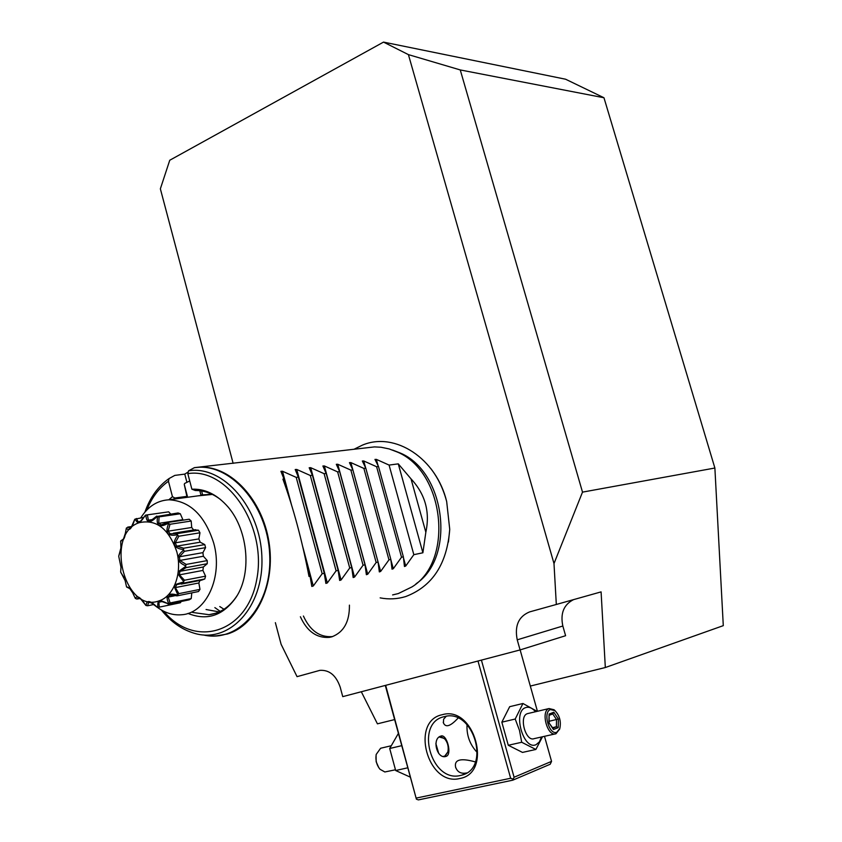 <?xml version="1.0" encoding="UTF-8"?>
<svg xmlns="http://www.w3.org/2000/svg" width="842" height="842" viewBox="0 0 842 842"><rect width="100%" height="100%" fill="white"/><g stroke="black" fill="none" stroke-linecap="round" stroke-linejoin="round"><path stroke-width="1.26" d="M408.412 54.625L460.258 69.939L603.967 97.756L565.592 79.222L383.52 42.1L408.412 54.625L553.994 563.572L556.32 604.472L529.618 611.902C518.577 616.46 514.451 625.774 517.23 639.825L520.082 649.929L342.747 696.639L340.231 687.261C336.147 675.389 329.359 669.758 319.865 670.358L297.047 676.652L281.102 644.277L275.366 622.659M383.52 42.1L169.758 160.243L160.359 188.819L233.139 463.363M448.428 542.059L449.733 529.376L446.681 501.6C443.418 489.139 438.124 478.109 430.778 468.51M349.419 605.135C349.64 621.691 343.778 632.258 331.832 636.826L329.359 637.373C316.729 638.268 307.067 631.395 300.383 616.744M460.258 69.939L582.506 492.128L553.994 563.572M582.506 492.128L714.879 468.026L723.289 625.648L605.324 667.527L530.323 686.062M556.32 604.472L601.093 591.884L605.324 667.527M603.967 97.756L714.879 468.026M394.582 719.594L377.427 723.836L361.313 691.756M573.602 599.609C563.782 604.556 560.193 613.355 562.835 626.016L565.603 635.71L520.082 649.929M544.49 736.318L551.552 761.378L514.094 777.24L481.413 660.117M514.094 777.24L512.746 780.187L418.39 799.9L416.401 799.184L385.668 685.335M477.982 661.023L510.652 778.261L512.725 779.008M537.428 711.29L520.135 649.919M551.552 761.378L550.226 764.231L512.746 780.187M416.401 799.184L385.299 685.43M510.652 778.261L416.295 798.069M442.239 714.711C474.404 704.986 493.317 772.998 459.795 778.503C427.694 786.796 409.801 721.047 442.239 714.711M466.657 772.956C461.027 774.051 457.332 772.082 455.575 767.051C454.175 759.537 460.784 757.832 475.383 761.926M444.344 716.647L444.481 716.616C473.33 708.059 491.296 768.336 461.753 775.156L460.532 775.461C430.915 783.176 414.38 722.468 444.344 716.647M467.036 724.583C466.468 735.403 469.91 744.749 477.361 752.622M458.027 718.142C450.491 726.309 445.618 727.888 443.429 722.889L443.597 719.236L446.218 716.3M446.292 756.305L446.155 756.348C437.03 759.779 431.557 738.708 440.755 736.129L440.808 736.108C446.649 733.403 452.365 754.232 446.292 756.305M443.334 756.379L444.713 756.148L447.881 751.938C448.839 746.686 447.649 742.17 444.302 738.402L439.25 737.024M435.861 743.549L438.735 753.506M440.292 736.329L444.934 739.076M447.849 752.022L444.808 756.569M410.201 777.092L395.666 770.525L389.699 748.496L398.35 733.456M407.686 767.82L395.666 770.525M401.676 745.686L389.699 748.496M395.351 769.809L384.847 771.967L380.037 769.293C376.606 765.062 375.322 760.105 376.195 754.432L380.605 748.264L381.573 748.022M376.079 755.053L376.163 761.747L378.805 767.715M542.48 736.771L535.87 749.464L522.493 752.411L508.284 745.275L501.843 722.173L509.684 706.68L522.956 703.491L537.122 711.364M535.87 749.464L521.714 742.265L519.493 730.403L515.209 719.036L522.956 703.491M515.209 719.036L501.843 722.173M541.501 736.992L539.396 741.897L536.112 744.644C523.377 750.801 512.346 711.395 525.692 707.606C528.965 706.564 532.249 707.943 535.554 711.732M528.313 713.437L527.397 713.658C518.567 716.216 525.671 742.276 534.228 738.623L555.131 733.929M521.714 742.265L508.284 745.275M555.32 710.943L554.047 709.743L549.068 708.554C540.322 711.09 547.542 737.382 556.004 733.729L559.614 729.046M554.941 710.627C559.625 715.489 561.246 721.436 559.825 728.467L556.867 732.172C549.268 735.834 542.511 711.9 550.468 709.553L554.941 710.627L554.047 709.743M549.1 714.048L548.889 722.71L553.468 729.519L558.214 727.646L556.383 726.762L556.541 719.573L552.752 713.921L549.331 715.226L552.773 713.921L553.857 712.237L549.1 714.048L549.163 722.562M553.468 729.519L553.215 728.614M548.889 722.71L553.289 728.719M558.214 727.646L558.393 719.026L549.184 721.268M552.562 727.635L556.383 726.762L552.899 728.13M392.656 450.081L399.982 452.912C445.513 471.425 456.069 557.204 416.032 583.78M392.604 594.926L398.245 593.589L411.938 586.927C454.375 561.13 444.492 471.173 397.108 451.954L389.12 448.912L380.973 447.239L374.458 446.902L365.196 447.976M187.713 472.278L184.766 474.109L174.799 475.404L169.053 478.551C158.128 486.266 150.087 497.443 144.919 512.094M186.892 482.245L184.766 474.109M322.17 573.728L313.287 585.979L311.814 586.442L310.088 576.233L309.014 576.465C302.12 540.501 293.416 508.063 282.901 479.13L283.986 478.993L280.923 471.341L282.48 471.246L296.216 477.372L322.17 573.728L324.265 573.286L325.886 583.411L327.327 582.948L336.084 570.834L338.147 570.402L339.663 580.443L341.073 579.98L349.725 568.003L351.735 567.582L353.166 577.538L354.545 577.075L363.07 565.224L365.039 564.814L366.375 574.697L367.733 574.233L376.153 562.498L378.079 562.098L379.332 571.907L380.647 571.444L388.962 559.835L390.856 559.446L392.014 569.171L393.309 568.708L401.518 557.225L403.371 556.846L404.455 566.498L405.718 566.034L413.832 554.668L422.894 552.784L425.841 532.249C430.178 511.925 425.242 494.128 411.022 478.866L398.277 463.858L389.078 465.079L376.342 459.364L374.985 459.458M309.225 467.857L312.393 475.225L310.309 475.498L296.731 469.447L295.205 469.52L298.342 477.088L296.216 477.372M309.182 467.752L310.687 467.678L324.117 473.678L349.725 568.003M374.964 459.406L378.479 466.479L376.606 466.731L363.733 460.963L362.334 461.006L365.796 468.163L363.881 468.415L350.872 462.595L349.451 462.637L352.851 469.868L350.893 470.131L337.747 464.247L336.305 464.31L339.642 471.625L337.642 471.888L324.359 465.942L322.886 466.015L326.159 473.404L324.117 473.678M374.458 446.902L194.428 467.647L188.576 470.804L187.819 473.646L191.881 489.202C204.174 488.634 215.531 493.791 225.961 504.684C247.695 527.06 252.674 572.392 236.128 597.231C223.162 615.691 207.111 621.091 187.987 613.418M169.053 478.551L168.453 481.266L172.452 496.675L174.852 498.011L186.913 496.38M220.762 499.716C212.637 493.444 204.153 490.381 195.312 490.518L191.881 489.202M168.968 499.685L172.452 496.675M174.852 498.011L173.399 499.201M192.523 612.439L208.953 614.692C220.33 613.302 229.708 606.966 237.065 595.683M189.724 480.961L184.619 483.455L184.272 484.403L187.082 497.338M206.069 609.513L219.173 611.913M157.412 607.377C165.179 613.029 173.284 615.481 181.704 614.744C206.364 613.334 223.235 576.675 213.721 543.101C204.922 515.462 190.039 501.032 169.074 499.79C157.391 500.401 147.96 506.431 140.761 517.872M197.986 495.854L212.384 494.433M159.243 607.145L157.791 607.356C157.58 603.009 158.117 600.904 159.391 601.051C159.938 600.293 162.938 601.22 168.4 603.83L161.369 601.367L158.896 602.198L159.243 607.145L180.388 602.756L181.188 601.493M170.116 602.956L168.768 603.598C164.864 595.326 167.769 592.473 177.504 595.031L177.041 595.841L170.242 595.083L168.211 597.083L170.116 602.956L191.218 598.599L189.229 599.83L168.126 604.188M191.218 598.599L191.787 592.884M178.914 593.621L177.778 594.631C172.978 583.874 172.263 585.411 183.514 582.033L183.724 583.074L176.683 584.653L175.357 587.59L178.914 593.621L199.986 589.379L198.501 591.526L177.43 595.789M199.986 589.379L198.849 582.98L200.017 580.443M181.314 584.095L201.627 580.138L204.774 578.98L205.574 576.17L202.901 570.423L203.364 566.971L207.248 563.719L207.258 560.593L203.375 556.246L202.911 552.647L205.585 547.647L204.785 544.606L200.175 542.195L198.849 538.912L199.986 532.797L198.501 530.218L194.218 529.892M193.681 529.976L191.702 527.481L191.187 521.03L189.187 519.23L188.071 519.398M183.072 520.156L180.304 513.767L178.051 512.957L157.17 516.451C150.034 523.735 146.287 523.271 145.94 515.072L145.529 515.125C142.056 520.209 139.93 522.65 139.172 522.44C138.141 523.303 136.783 522.187 135.099 519.093L134.741 519.335C131.857 528.702 129.058 531.628 126.353 528.102L125.405 533.07C124.942 537.985 123.364 540.627 120.68 540.974L120.922 547.91L118.711 556.183L120.995 567.329L120.659 571.96L125.153 580.696L126.574 586.979C129.342 587.137 131.626 589.642 133.436 594.484L135.362 598.441C137.183 594.989 140.656 597.304 145.782 605.366L146.192 605.535C146.497 599.651 150.234 600.272 157.37 607.387L157.791 607.356M170.673 514.041L168.695 511.841L166.432 512.168M157.37 607.387L151.192 602.798L148.581 602.377L147.645 605.766L153.37 604.588M147.645 605.766L146.192 605.535M145.266 604.651L140.94 599.272L138.509 597.662L137.025 599.062L135.362 598.441M132.51 592.526L129.857 588.674L126.574 586.979M124.174 577.665L120.806 572.518M118.711 556.183L120.869 549.605M120.68 540.974L123.49 538.964L125.395 533.165M126.353 528.102L128.1 527.092L129.647 528.534L131.605 526.492L134.741 519.335M127.742 527.113L131.573 526.534M135.099 519.093L143.277 517.514M136.457 518.504L138.267 521.998L140.698 521.072L145.529 515.125M145.94 515.072L168.695 511.841M147.403 514.915L148.371 520.167L151.886 519.64M148.371 520.167L150.981 520.493L156.801 516.062M157.591 516.609L159.054 516.883L158.738 523.335L161.222 524.892L168 522.44L168.274 523.24C159.506 528.134 155.949 525.924 157.591 516.609L157.17 516.451M159.054 516.883L180.304 513.767M158.738 523.335L182.388 519.767M168 522.44L189.187 519.23M168.642 523.587L170 524.271L168.105 531.197L170.147 533.796L177.357 533.596L177.43 534.744C167.674 536.691 164.748 532.975 168.642 523.587L168.274 523.24M170 524.271L191.187 521.03M168.105 531.197L191.702 527.481M177.357 533.596L198.501 530.218M177.715 535.228L178.851 536.217L175.294 542.827L176.641 546.163L183.693 548.205L183.493 549.552C173.536 548.363 171.61 543.585 177.715 535.228L177.43 534.744M178.851 536.217L199.986 532.797M175.294 542.827L198.849 538.912M176.641 546.163L200.175 542.195M183.693 548.205L204.785 544.606M183.64 550.121L184.493 551.289L179.399 556.783L179.872 560.435L186.187 564.424L185.661 565.824C176.304 561.709 175.631 556.478 183.64 550.121L183.493 549.552M184.493 551.289L205.585 547.647M179.399 556.783L202.911 552.647M179.872 560.435L203.375 556.246M186.187 564.424L207.258 560.593M185.661 566.413L186.187 567.592L179.883 571.339L179.42 574.854L184.514 580.222L183.661 581.506C176.104 571.613 175.852 573.465 185.661 566.413L185.661 565.824M186.187 567.592L207.248 563.719M179.883 571.339L203.364 566.971M179.42 574.854L202.901 570.423M184.514 580.222L205.574 576.17M183.514 582.033L183.661 581.506M183.724 583.074L204.774 578.98M175.357 587.59L198.849 582.98M168.211 597.083L174.378 595.841M158.896 602.198L161.811 601.609M139.119 522.714C104.292 533.912 124.658 614.113 159.212 600.82C173.999 596.083 182.44 572.96 176.82 551.784C168.768 528.618 156.202 518.935 139.119 522.714M205.322 494.949L200.912 494.938L199.807 490.707M184.272 484.403L187.64 497.264M212.152 494.317L202.617 494.864L201.585 490.949M202.617 494.864L200.912 494.938M211.752 494.128L207.648 494.486M283.986 478.993L287.617 492.549M305.772 560.183L310.088 576.233M298.342 477.088L324.265 573.286M310.309 475.498L336.084 570.834M312.393 475.225L338.147 570.402M326.159 473.404L351.735 567.582M337.642 471.888L363.07 565.224M339.642 471.625L365.039 564.814M350.893 470.131L376.153 562.498M352.851 469.868L378.079 562.098M363.881 468.415L388.962 559.835M365.796 468.163L390.856 559.446M376.606 466.731L401.518 557.225M378.479 466.479L403.371 556.846M389.078 465.079L413.832 554.668M422.894 552.784L398.277 463.858M425.841 532.249L411.022 478.866M303.415 616.028C310.088 630.637 319.739 637.499 332.369 636.605L332.706 636.552M562.835 626.016L517.23 639.825M558.393 719.026L553.857 712.237M194.428 467.647L201.017 467.11C231.329 466.489 262.378 499.727 268.956 541.932C275.839 584.095 256.589 625.396 227.403 634.005L215.71 635.994M203.375 634.952C239.023 643.477 272.671 604.293 269.661 554.057C267.324 503.842 229.14 461.679 194.123 467.773M188.576 470.804C223.256 465.016 260.715 507.905 261.904 557.583C263.788 607.314 229.098 644.172 194.113 633.216C181.651 629.479 170.726 621.722 161.338 609.966M168.453 481.266C159.022 487.939 151.802 497.527 146.792 510.031M163.78 611.271C194.723 648.782 247.148 633.3 256.705 579.706C267.367 526.482 227.456 466.942 187.819 473.646M214.857 607.608L220.267 611.397M219.773 606.545L224.004 609.271M313.287 585.979L302.646 546.353M291.511 504.874L282.48 471.246M327.327 582.948L296.731 469.447M341.073 579.98L310.687 467.678M354.545 577.075L324.359 465.942M367.733 574.233L337.747 464.247M380.647 571.444L350.872 462.595M393.309 568.708L390.941 560.077M365.575 467.668L363.733 460.963M405.718 566.034L403.539 558.099M378.037 465.521L376.342 459.364M455.817 767.925L455.575 767.051M465.363 773.703L461.753 775.156M443.418 722.889L443.239 722.204M446.155 756.348L445.355 756.526M390.741 745.865L380.658 748.243M527.45 713.637L549.121 708.532M559.825 728.467L559.467 729.551M405.528 596.61C397.213 599.115 388.762 599.536 380.152 597.873M353.977 449.281L362.428 445.113C394.94 431.283 436.472 458.501 446.681 501.6M405.812 596.515C432.388 586.39 447.028 564.003 449.733 529.376M399.982 452.912L397.108 451.954M212.226 636.026L219.53 635.689M237.055 595.694L236.128 597.231M208.953 614.692L216.099 613.123M169.074 499.79L204.459 494.97M139.856 598.494L137.835 598.894M131.541 526.576L128.1 527.092M195.576 529.671L173.315 533.218M206.89 494.643L208.795 494.38M332.369 636.605L329.359 637.373"/></g></svg>
